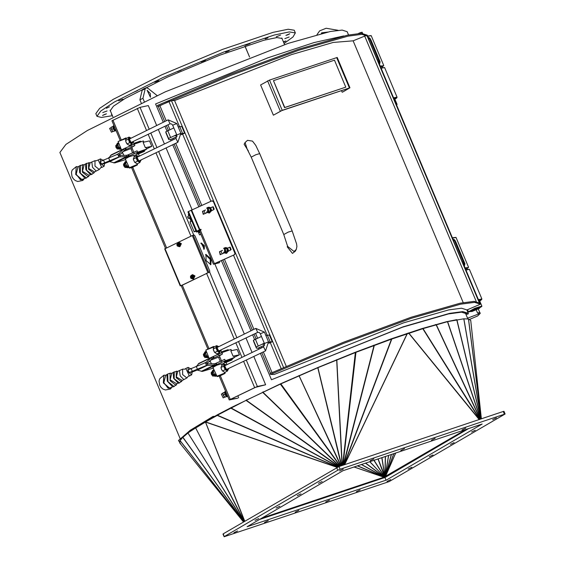 <?xml version="1.0" encoding="UTF-8"?>
<svg xmlns="http://www.w3.org/2000/svg" width="565" height="565" viewBox="0 0 565 565"><rect width="100%" height="100%" fill="white"/><g stroke="black" fill="none" stroke-linecap="round" stroke-linejoin="round"><path stroke-width="0.85" d="M336.655 57.623L337.227 57.503L349.954 87.773L282.21 110.337L273.368 115.218L260.642 84.948L269.491 80.068L336.655 57.623L349.375 87.893M273.368 115.218L281.822 110.563L348.986 88.112L342.75 92.031L349.954 87.773M342.192 92.215L341.521 90.612M345.808 87.116L284.555 107.633L273.439 80.618L284.753 107.52L345.808 87.116L334.501 60.208L273.439 80.618M181.386 444.987L178.484 440.502L189.515 430.996L213.09 416.44L214.672 416.384L196.161 427.302L188.632 432.458L182.883 437.303L188.632 432.458M212.419 417.139L214.636 416.44M205.999 421.306L205.54 422.027L205.886 421.37M214.644 416.377L217.695 414.654L217.228 415.395L205.589 421.942L337.164 467.283M196.267 427.246L195.808 427.917L205.42 422.041L244.652 521.326M196.161 427.302L195.61 427.945L244.405 521.474M188.724 432.409L195.61 427.945L244.242 521.566M244.045 521.686L188.025 433.058L243.932 521.749M183.505 436.696L182.891 437.296L243.783 521.834M243.621 521.933L180.066 440.608L182.792 437.31L243.713 521.876M243.543 521.982L179.727 442.932L243.55 521.975L179.727 442.932L180.016 440.615L243.586 521.954M466.069 429.428L383.889 477.227L383.677 477.934M217.695 414.654L217.228 415.395L337.496 467.128M337.75 467.015L217.363 415.226L246.255 400.211L280.579 383.981L317.728 367.751L355.646 352.419L391.503 339.148L423.023 328.59L447.607 321.612L463.872 318.794L468.477 319.013L470.702 320.334L481.352 418.842L470.687 320.298M353.994 466.973L383.889 477.227L261.821 518.119M217.808 414.597L231.269 407.478L230.824 408.114L338.117 466.86M480.977 418.969L456.866 319.663L446.576 321.697L422.097 328.512L390.987 338.936L355.456 352.221L317.784 367.518L280.621 383.755L231.269 407.478M406.482 333.569L407.195 333.844L344.65 464.635M406.397 333.597L407.061 333.844L344.488 464.684M391.1 338.901L391.764 339.141L344.184 464.79M390.952 338.951L391.503 339.148L343.887 464.889M373.726 345.236L374.277 345.441L343.562 464.995M373.571 345.3L373.995 345.469L343.259 465.101M355.519 352.2L355.936 352.369L342.92 465.214M355.371 352.256L342.63 465.313M336.789 359.658L342.284 465.426M336.648 359.714L342.009 465.518M317.862 367.49L341.656 465.638M317.728 367.547L341.387 465.722M280.706 383.72L340.391 466.054M280.579 383.776L280.346 384.115L340.13 466.146M263.113 391.842L262.88 392.181L339.742 466.273M262.986 391.905L262.661 392.329L339.466 466.372M246.58 399.787L246.255 400.211L339.071 466.499M246.453 399.851L246.058 400.373L338.781 466.598M231.396 407.414L230.993 407.937L338.393 466.747M503.267 411.497L504.404 414.187L505.131 414.039L504.001 411.348L503.267 411.497L339.007 466.52L223.295 533.812L222.991 534.059L224.128 536.75L223.295 533.812M259.286 519.602L384.927 477.51L386.057 480.201L384.927 477.51M385.161 477.411L468.837 428.503M386.029 476.902L383.946 477.842L384.122 477.15L357.539 465.779M354.078 466.944L383.967 477.199L383.769 477.905M361.494 464.458L384.271 477.093L384.179 477.686M365.633 463.067L384.419 477.03L384.419 477.531M369.856 461.654L384.666 477.39M374.044 460.256L384.913 477.256M378.098 458.893L385.168 477.15M381.933 457.608L384.942 476.811L385.422 477.058M385.471 456.421L385.069 476.747L385.669 476.98M388.664 455.355L385.189 476.691L385.916 476.924M391.46 454.415L385.316 476.627L386.093 476.867M395.67 453.01L385.429 476.563L386.192 476.811M395.712 452.996L385.485 476.528L386.227 476.789M463.025 318.914L463.872 318.794L481.175 418.898M455.778 319.804L456.753 319.726L480.864 419.004M446.632 321.69L447.607 321.612L480.702 419.061M446.555 321.704L447.466 321.711L480.54 419.11M435.354 324.607L436.265 324.607L480.335 419.181M435.248 324.635L436.088 324.734L480.13 419.251M422.182 328.491L423.023 328.59L479.883 419.329M422.055 328.526L422.818 328.738L479.636 419.414M408.149 333.011L408.912 333.223L479.367 419.505M408.071 333.039L408.792 333.308L479.212 419.555M336.648 467.552L337.785 470.242L340.137 469.211L339.007 466.52M337.785 470.242L224.425 536.503M505.131 414.039L389.123 481.578L224.128 536.75M482.164 424.04L342.962 470.687L247.117 526.714M482.171 424.054L386.298 480.102M386.057 480.201L247.131 526.742M431.434 440.163L435.142 438.384L431.434 440.163M370.181 460.687L373.889 458.9L370.181 460.687M318.42 483.294L322.128 481.514L318.42 483.294M276.151 508.006L279.859 506.226L276.151 508.006M233.882 532.717L237.59 530.931L233.882 532.717M295.135 512.194L298.843 510.414L295.135 512.194M356.388 491.677L360.096 489.897L356.388 491.677M471.549 431.999L475.257 430.219L471.549 431.999M429.28 456.711L432.988 454.931L429.28 456.711M387.011 481.422L390.719 479.636L387.011 481.422M408.142 469.063L411.857 467.283L408.142 469.063M450.411 444.358L454.126 442.579L450.411 444.358M492.687 419.647L496.395 417.867L492.687 419.647M325.758 501.939L329.473 500.159L325.758 501.939M264.505 522.456L268.22 520.676L264.505 522.456M255.013 520.358L258.728 518.578L255.013 520.358M297.282 495.653L300.997 493.874L297.282 495.653M339.558 470.942L343.266 469.162L339.558 470.942M400.804 450.425L404.519 448.645L400.804 450.425M462.057 429.909L465.772 428.129L462.057 429.909M504.404 414.187L340.137 469.211M466.782 268.545L467.34 267.803L465.186 268.213L467.248 267.944L466.747 268.509M465.242 268.354L466.415 268.262M465.956 270.042L469.36 269.314L465.828 269.745M469.36 269.314L481.889 298.984L478.393 299.634M478.555 300.015L481.684 299.57L481.889 298.984M358.443 33.455L360.484 32.65L360.767 33.321M467.559 318.159L480.285 313.363L477.637 315.99L469.303 319.493M476.33 310.079L477.587 313.059L478.244 312.798L478.668 313.808M479.819 312.424L478.244 312.798M361.875 33.321L362.433 33.335M362.059 32.276L360.484 32.65M481.684 299.57L480.377 300.601L478.866 300.75M478.654 300.241L480.165 300.107L480.384 300.608L479.833 301.202M381.128 68.252L384.624 67.602L397.061 97.201L393.572 97.844M393.734 98.225L396.856 97.787L397.061 97.201M396.856 97.787L395.557 98.811L394.038 98.96M393.826 98.458L395.345 98.317L395.013 99.412M394.165 99.263L394.893 99.221L394.116 99.136M384.539 67.532L381.008 67.962M465.115 268.043L468.42 267.556L466.916 268.707M468.42 267.556L465.037 267.852M452.523 238.091L456.019 237.441L468.526 267.203M455.927 237.371L452.403 237.794M394.893 99.221L397.075 104.32L396.284 104.306M396.376 104.518L397.075 104.32M396.969 104.638L396.581 105.012M380.422 66.564L381.587 66.479M380.365 66.423L382.42 66.154L381.926 66.727L382.519 66.02L380.351 66.402M380.294 66.253L383.6 65.766L382.088 66.917M383.6 65.766L380.21 66.063M367.702 36.301L371.191 35.651L383.706 65.42M371.106 35.581L367.617 35.998M478.986 301.046L479.713 301.011L478.936 300.919M479.713 301.011L481.896 306.103L474.854 308.278L468.378 311.788L474.932 308.462L481.79 306.421L479.643 307.84L475.243 309.196L471.196 311.393L468.675 311.937M478.52 305.1L478.061 305.227M479.48 307.459L471.033 311.011M478.202 305.171L478.732 304.945M479.445 308.37L471.711 311.619L479.445 308.37L479.381 307.219M470.935 310.771L471.711 311.619M248.36 151.003L244.122 144.28L245.083 142.5L247.519 140.318L252.499 141.095L255.712 145.339L259.674 153.616L292.19 230.972L288.312 232.109L283.736 234.524L251.227 157.169L255.797 154.761L259.674 153.616M287.656 246.079L287.239 246.856L292.465 253.431L295.29 251.227L296.258 249.455L296.908 246.46L296.547 243.805L292.19 230.972M200.752 229.305L196.874 231.247L199.226 230.767M199.911 229.687L199.636 230.562M234.553 254.709L235.104 253.261L213.337 201.472L211.748 200.9L188.47 211.501L187.926 211.861L196.196 231.537L200.483 229.341L201.161 229.567L200.519 230.527L214.446 263.65L234.553 254.709L214.629 263.65L219.065 262.803M208.888 207.207L210.576 207.722L212.941 206.797L213.549 209.785L211.783 210.583L208.93 213.076M207.291 212.595L203.202 214.297L202.588 211.31L205.54 209.982M235.104 253.261L234.369 254.709M234.92 253.261L213.337 201.472M212.165 200.808L213.146 201.472M225.852 247.569L227.547 248.077L229.906 247.159L230.513 250.147L228.747 250.938L225.894 253.431M224.256 252.958L220.166 254.653L219.552 251.665L222.504 250.344M207.39 207.623L208.817 207.207L210.441 207.722L209.622 212.963L207.03 212.398M206.656 208.266L207.002 207.906M211.797 210.576L210.576 207.722M209.354 212.673L209.848 212.666L211.43 210.455L210.371 207.934L207.228 207.623L209.876 207.934L210.936 210.463L209.354 212.673L206.507 211.946M213.033 206.804L210.66 207.772M205.533 210.067L202.779 211.31L203.294 214.29M207.044 212.186L207.878 212.504M208.068 212.525L210.032 211.642M210.145 211.487L210.392 209.29M210.314 209.107L208.591 207.793M208.4 207.765L207.016 208.125M208.386 212.087L207.56 208.04L207.588 212.256L208.386 212.087M206.762 208.217L207.228 207.623M210.371 207.934L209.876 207.934M211.43 210.455L210.936 210.463M228.761 250.931L227.561 248.077M224.354 247.979L225.781 247.569L227.405 248.084L226.586 253.318L223.994 252.753M223.627 248.621L223.966 248.268M226.318 253.028L226.812 253.021L228.394 250.811L227.335 248.289L224.192 247.979L226.84 248.296L227.9 250.818L226.318 253.028L223.472 252.308M229.997 247.159L227.624 248.127M222.497 250.429L219.743 251.665L220.258 254.653M214.446 263.65L213.718 264.194L218.938 262.873M213.464 264.215L199.544 231.092L200.519 230.527M219.658 261.433L219.488 262.598M199.092 230.831L196.196 231.537M224.008 252.548L224.842 252.859M225.032 252.88L226.996 252.004M227.109 251.842L227.356 249.645M227.278 249.462L225.555 248.148M225.364 248.127L223.98 248.48M225.35 252.442L224.524 248.402L224.552 252.619L225.35 252.442M223.726 248.572L224.192 247.979M227.335 248.289L226.84 248.296M228.394 250.811L227.9 250.818M181.005 133.665L184.578 133.234L181.301 134.703M177.036 136.617L170.263 139.654L168.773 139.626L168.61 138.51L176.661 134.654M264.688 345.13L257.915 348.167L256.425 348.146L253.6 341.43L253.431 340.292L261.482 336.436M265.84 335.455L269.399 335.017L272.231 341.747L268.947 343.216M253.6 341.415L256.425 348.146L256.256 347.023L264.314 343.167M264.427 343.442L262.767 344.375L264.575 343.845M268.658 342.178L272.231 341.747M176.774 134.929L175.115 135.861L176.923 135.339M165.955 132.916L165.778 131.786L173.829 127.923M178.187 126.941L181.753 126.504L184.578 133.234M168.78 139.633L165.948 132.902L168.773 139.626M260.416 353.316L271.518 379.722L403.226 326.796L449.613 313.356L462.82 311.562L468.272 313.25L466.852 309.888L461.556 308.2L448.73 309.881L403.636 322.82L274.258 374.461L270.543 374.489L270.112 373.479L342.99 342.439L411.129 317.24L460.214 303.179L474.169 301.357L479.953 303.236M463.985 265.359L464.324 263.099L463.314 263.53L462.664 262.88L453.045 240.012L454.062 239.581L455.786 241.898L464.903 263.686L463.166 261.362L454.055 239.581L453.045 240.012M379.164 63.57L379.503 61.317L378.486 61.747L377.844 61.098L368.225 38.229L369.242 37.799L370.965 40.108L380.083 61.896L378.345 59.572L369.235 37.791L368.225 38.222M368.465 38.123L366.805 35.242L353.153 40.807L463.201 302.6M463.314 263.53L463.399 263.961M452.869 238.903L454.712 240.231M455.291 240.81L454.246 239.539M464.331 266.179L464.903 263.686M378.486 61.747L378.571 62.171M368.041 37.121L369.884 38.448M370.463 39.027L369.425 37.756M379.511 64.396L380.083 61.896M270.543 374.489L343.414 343.449L411.553 318.25L460.637 304.182L474.593 302.367L480.363 304.21L466.895 309.973M163.285 122.245L155.587 103.946L267.81 57.842L314.034 42.58L343.718 35.962M258.706 349.255L258.198 348.04M254.624 339.537L252.64 334.819M250.931 330.758L221.438 260.599M198.788 206.719L172.763 144.81M171.054 140.742L170.545 139.527M166.972 131.024L164.987 126.306M468.272 313.25L468.392 313.815L467.043 314.38L466.605 313.342M353.174 40.857L333.188 42.453L291.533 54.586L174.585 100.591M158.412 106.446L168.914 101.488L171.421 100.605L174.578 100.584L286.257 366.254M367.667 36.217L361.918 34.324L347.962 36.146L298.878 50.207L230.746 75.406L157.868 106.446L158.348 106.446L164.697 121.56M157.868 106.446L157.444 105.443L230.322 74.396L298.454 49.197L347.539 35.136L361.494 33.314L367.278 35.192M271.518 379.722L402.478 327.234L448.433 313.921L461.513 312.148L466.916 313.822L467.043 314.38M465.207 312.551L467.905 318.992M180.094 438.497L59.869 152.501L65.921 144.421L87.363 130.494L165.354 91.798L288.242 43.364L330.285 31.534L342.206 30.072L347.157 31.739L348.506 34.945M191.648 220.717L190.01 221.897L191.775 221.014M189.388 215.336L187.749 216.515L189.515 215.632M190.221 217.313L188.456 218.196L188.802 218.486L190.377 217.687M188.802 218.486L189.508 218.302L190.193 218.867L190.984 221.049M188.371 214.305L188.858 214.064L188.371 214.305L188.717 215.675M190.01 221.897L194.113 231.65L196.112 231.318M187.749 216.515L188.456 218.196M188.661 218.365L187.863 217.638L187.778 216.586M198.146 231.643L196.479 232.003L196.104 231.325M196.479 232.003L198.477 230.993M198.188 231.516L198.626 231.219M199.6 234.885L200.865 234.313L199.6 234.885M190.786 223.733L190.038 221.96M211.028 258.954L210.879 264.625L206.055 260.642L205.943 254.384L211.028 258.954M204.361 245.711L204.269 249.193L201.239 242.915L204.361 245.711M209.417 272.09L181.203 285.636M257.379 386.481L265.642 384.73L255.112 387.442L230.774 399.187L237.78 398.17L229.249 399.928L257.379 386.481L246.312 360.166M149.181 129.088L140.042 107.343L148.298 105.591L156.653 125.465M158.362 129.526L164.429 143.962M166.138 148.023L192.079 209.728M214.855 263.912L244.306 333.979M246.015 338.04L252.082 352.475M253.791 356.536L265.642 384.73M164.768 248.911L192.291 235.534L194.056 234.998L194.982 235.902L209.686 270.875L209.657 271.977L181.16 285.721M179.049 242.35L181.4 243.621L179.96 246.644M192.623 274.639L194.974 275.904L193.534 278.933M177.933 242.964L178.914 242.378L181.132 243.677L179.825 246.679L178.695 246.538M180.835 243.819L179.755 246.319L178.822 246.517L179.91 244.016L178.06 242.929L178.822 246.517L177.29 245.966L176.796 244.546L178.06 242.929L178.992 242.731L180.835 243.819M179.204 244.334L179.133 245.38L178.293 245.789L177.516 245.154L177.579 244.108L178.427 243.699L179.204 244.334M178.561 243.805L178.152 245.012L178.794 245.542M177.579 244.108L178.222 243.967M177.516 245.154L178.152 245.012M191.507 275.254L192.488 274.661L194.699 275.967L193.399 278.962L192.262 278.828M194.409 276.108L193.322 278.609L192.397 278.806L193.484 276.299L191.634 275.219L192.397 278.806L190.864 278.255L190.37 276.836L190.793 275.72L192.559 275.021L194.409 276.108M192.778 276.617L192.707 277.662L191.86 278.072L191.083 277.436L191.154 276.391L192.001 275.981L192.778 276.617M192.135 276.094L191.726 277.302L192.368 277.825M191.154 276.391L191.796 276.257M191.083 277.436L191.726 277.302M239.44 354.82L233.034 356.183L230.767 350.801L237.18 349.438L239.44 354.82L234.305 357.292M220.922 350.215L221.671 351.988M226.12 362.575L226.996 364.651M228.698 368.712L228.26 369.115M231.516 350.639L231.007 349.445L221.89 352.645L212.313 356.903L211.239 357.694L212.066 358.789L213.217 358.111L212.652 356.762M218.535 354.262L219.107 355.611L222.455 353.994L219.411 355.901L221.515 360.915M232.293 358.959L234.404 357.518L225.287 360.717L216.042 364.835L214.333 365.047L214.177 363.811L215.477 363.493L216.042 364.835L202.362 371.438L213.182 368.147M233.034 356.183L233.839 356.169L234.404 357.518M228.769 368.867L228.253 368.98M219.1 352.864L219.495 353.803M223.507 363.344L223.938 364.376M225.287 360.717L224.715 359.375L215.477 363.493M220.322 361.48L218.493 357.122L210.491 360.244M210.039 360.668L211.367 363.832M221.522 364.333L225.336 362.433M224.99 361.388L231.678 358.634M213.492 368.458L212.871 367.398L216.918 365.209L221.318 363.853L221.946 365.336M213.295 368.408L217.193 376.587L221.423 374.44L224.934 373.458L219.686 376.036L217.193 376.587M224.934 373.458L225.138 372.928L216.791 376.304M222.285 370.746L221.12 368.175M201.281 371.346L214.333 365.047L206.515 365.421L189.289 372.568L191.733 372.201L197.1 370.068L202.362 371.438M214.177 363.811L207.659 363.867L207.814 365.103L197.439 370.11M196.726 370.146L206.515 365.421L205.95 364.072L207.659 363.867M187.905 370.082L189.289 372.568M205.632 363.323L205.95 364.072L207.355 363.147L206.529 362.052L205.385 362.73L205.632 363.323M205.385 362.73L188.152 369.877M219.107 355.611L212.701 358.358M208.64 361.96L210.357 361.423M218.697 357.61L219.877 357.016M196.853 366.007L198.972 363.366M198.195 363.994L211.239 357.694L206.529 362.052L204.106 363.217M212.066 358.789L207.355 363.147M231.346 359.298L225.647 361.699M225.364 362.504L225.195 362.101L226.777 361.091L231.954 359.255L232.123 359.658L225.364 362.504L232.024 359.94L225.633 362.624M216.007 374.447L215.505 373.246M214.573 374.489L213.514 372.307L214.756 374.729L216.663 376M213.909 369.454L213.288 371.233L213.514 372.307M214.827 371.636L214.347 370.499M214.142 370.817L213.288 371.233M215.611 374.312L214.756 374.729M213.867 375.916L212.765 376.057L211.423 374.376L211.148 372.731L211.621 372.13M211.133 372.829L212.68 376.007M221.494 369.355L221.219 368.571L221.494 369.355M222.243 370.697L224.757 372.392L227.427 371.092L225.124 369.694L223.655 366.198L224.489 364.107L221.819 365.4L220.993 367.49L221.219 368.571M228.246 368.931L227.427 371.092M226.282 364.997L225.873 364.693L226.29 364.99M224.489 364.107L225.873 364.693L224.305 365.039L224.623 367.829L226.509 370.28L228.076 369.934L228.204 368.952M223.655 366.198L220.993 367.49M225.124 369.694L222.462 370.986M225.654 365.301L224.75 365.929L226.523 369.581L227.575 369.263M225.174 365.548L224.729 366.049M226.417 369.524L265.515 350.844L268.516 341.811L264.455 343.513L263.594 346.889L265.515 350.844M218.641 351.027L257.739 332.347L255.818 328.392L264.413 332.058L268.516 341.811M255.818 328.392L216.953 347.553M217.878 346.804L216.974 347.433L218.747 351.084L219.799 350.766M216.713 345.611L214.043 346.903L213.401 348.061L213.443 350.074L214.686 352.489L217.356 351.197L215.879 347.701L216.713 345.611L218.507 346.5L216.529 346.543L216.854 349.332L218.733 351.783L220.301 351.437L220.428 350.455M220.47 350.434L219.651 352.595L217.356 351.197M213.217 348.993L215.879 347.701M214.509 352.249L213.45 350.088M214.686 352.489L216.981 353.895L219.651 352.595M214.467 352.2L213.344 349.671M214.071 346.663L213.591 346.472L205.766 350.074L214.17 346.839M205.766 350.074L209.107 358.45M208.231 355.95L207.729 354.749M206.797 355.992L205.738 353.81L206.981 356.233L208.888 357.504M206.133 350.957L205.512 352.737L205.738 353.81M207.051 353.132L206.571 352.002M206.366 352.32L205.512 352.737M207.835 355.816L206.981 356.233M206.091 357.419L204.989 357.56L203.647 355.879L203.372 354.234L204.17 353.457M203.358 354.333L204.904 357.511M222.73 352.108L221.515 352.828M228.641 349.89L222.9 352.172M221.487 352.758L221.106 353.026M225.52 350.858L224.665 351.402M221.311 352.871L222.78 351.571L228.055 349.989M227.921 349.714L222.794 351.381L221.198 352.539M232.328 359.036L232.159 358.634L228.112 359.877L224.383 361.897L224.552 362.306L228.281 360.286L232.003 359.375M225.258 362.25L224.552 362.306M190.525 368.726L188.145 367.391L188.117 371.968L191.712 374.793L192.142 372.067M188.145 367.391L185.793 368.451L189.423 375.972L191.712 374.793M185.793 368.451L184.995 369.157L182.65 369.164L182.622 374.616L186.909 377.992L188.371 376.156L189.423 375.972M182.65 369.164L179.486 370.541L180.143 375.817L183.865 379.602L186.909 377.992M151.787 146.307L145.382 147.67L143.122 142.288L149.527 140.925L151.787 146.307L146.66 148.779M133.276 141.702L134.018 143.475M138.467 154.061L139.343 156.138M141.052 160.199L140.607 160.601M140.042 107.343L111.912 120.79L120.027 140.099M143.863 142.126L143.362 140.932L134.237 144.132L124.667 148.39L123.594 149.181L124.42 150.276L125.564 149.598L124.999 148.249M130.889 145.749L131.454 147.098L134.809 145.48L131.758 147.387L133.863 152.402M144.647 150.445L146.752 149.005L137.634 152.204L128.389 156.321L126.68 156.533L126.525 155.297L127.824 154.98L128.389 156.321L114.709 162.925L125.536 159.634M145.382 147.67L146.187 147.656L146.752 149.005M141.116 160.354L140.6 160.467M131.447 144.35L131.843 145.29M135.854 154.831L136.285 155.862M137.634 152.204L137.069 150.862L127.824 154.98M132.669 152.967L130.84 148.609L122.845 151.731M122.386 152.155L123.721 155.319M133.87 155.82L137.683 153.92M137.337 152.875L144.026 150.121M125.84 159.944L125.218 158.885L129.265 156.696L133.665 155.34L134.293 156.823M125.642 159.895L129.547 168.073L133.771 165.926L137.288 164.945L132.033 167.523L129.547 168.073M137.288 164.945L137.486 164.415L129.138 167.791M134.632 162.233L133.467 159.662M113.629 162.833L126.68 156.533L118.862 156.908L101.636 164.055L104.08 163.688L109.448 161.555L114.709 162.925M126.525 155.297L120.006 155.354L120.161 156.59L109.787 161.597M109.08 161.632L118.862 156.908L118.297 155.566L120.006 155.354M100.252 161.576L101.636 164.055M117.979 154.81L118.297 155.566L119.702 154.633L118.876 153.539L117.732 154.217L117.979 154.81M117.732 154.217L100.506 161.364M131.454 147.098L125.049 149.845M120.988 153.447L122.704 152.91M131.045 149.096L132.224 148.503M109.2 157.494L111.319 154.852M110.542 155.481L123.594 149.181L118.876 153.539L116.454 154.704M124.42 150.276L119.702 154.633M143.701 150.784L137.994 153.186M137.712 153.991L137.542 153.588L139.124 152.578L144.301 150.742L144.471 151.145L137.712 153.991L144.372 151.427L137.98 154.111M128.361 165.933L127.852 164.733M126.927 165.976L125.861 163.793L127.104 166.216L129.011 167.487M126.256 160.94L125.635 162.72L125.861 163.793M127.174 163.123L126.701 161.986M126.489 162.303L125.635 162.72M127.958 165.799L127.104 166.216M126.214 167.402L125.112 167.551L123.77 165.863L123.502 164.217L123.968 163.617M123.481 164.316L125.027 167.494M136.836 155.594L138.63 156.484L136.659 156.526L136.977 159.316L138.863 161.767L137.479 161.18L136.01 157.684L136.836 155.594L134.173 156.886L133.34 158.977L133.573 160.072M134.59 162.183L137.111 163.878L139.774 162.579L138.863 161.767L140.424 161.421L139.774 162.579M140.593 160.418L140.424 161.421L140.551 160.439M136.01 157.684L133.34 158.977M137.479 161.18L134.809 162.473M138.001 156.788L137.097 157.416L138.87 161.067L139.922 160.75M137.528 157.035L137.083 157.536M138.771 161.011L177.862 142.331L180.864 133.298L176.81 135L175.941 138.376L177.862 142.331M130.995 142.514L170.086 123.834L168.165 119.879L176.76 123.544L180.864 133.298M168.165 119.879L129.307 139.039M130.225 138.291L129.321 138.919L131.094 142.571L132.146 142.253M130.854 137.987L128.884 138.03L129.201 140.819L131.087 143.27L132.648 142.924L132.775 141.942M129.06 137.097L126.398 138.39L125.748 139.548L125.79 141.561L127.033 143.976L129.703 142.684L128.234 139.188L129.06 137.097L130.868 137.98M132.817 141.921L131.998 144.082L129.703 142.684M125.564 140.48L128.234 139.188M126.857 143.736L125.804 141.596M127.033 143.976L129.336 145.382L131.998 144.082M126.814 143.687L125.691 141.165M126.419 138.15L125.946 137.959L118.113 141.561L126.518 138.326M118.113 141.561L121.454 149.944M120.585 147.437L120.077 146.236M119.151 147.479L118.092 145.318L119.328 147.719L121.235 148.991M118.481 142.444L117.859 144.223L118.099 145.332M119.399 144.626L118.925 143.489M118.714 143.807L117.859 144.223M120.183 147.303L119.328 147.719M118.438 148.906L117.336 149.047L115.995 147.366L115.726 145.721L116.517 144.944M115.705 145.819L117.252 148.998M135.212 143.567L133.863 144.315M140.989 141.384L135.247 143.658M133.834 144.245L133.453 144.513M136.921 142.726L137.867 142.345M133.665 144.358L135.127 143.058L140.41 141.476M140.268 141.201L135.148 142.867L133.545 144.026M144.675 150.523L144.506 150.121L140.459 151.364L136.737 153.383L136.907 153.793L140.629 151.773L144.35 150.862M137.606 153.737L136.907 153.793M102.879 160.22L100.492 158.878L100.464 163.454L104.066 166.28L104.497 163.553M100.492 158.878L98.141 159.937L101.771 167.459L104.066 166.28M96.163 160.799L94.998 160.651L94.969 166.103L99.263 169.479L100.725 167.643L101.771 167.459M94.998 160.651L91.841 162.028L92.491 167.304L96.212 171.089L99.263 169.479M237.83 395.775L238.663 397.746M203.76 249.25L203.478 246.135L200.872 243.275M210.399 264.745L210.145 259.377L205.547 254.688M115.924 130.331L114.292 129.088L113.593 126.765M114.9 129.858L115.218 130.12M114.292 129.088L114.582 129.505M113.826 128.135L114.038 128.622M113.607 127.182L113.685 127.641M113.452 126.15L112.979 126.376L112.908 126.779L113.374 126.553M113.24 127.104L112.908 126.779M113.388 127.033L112.915 127.259L113.007 127.789L113.48 127.563M113.438 128.234L113.007 127.789M113.643 128.128L113.177 128.354L113.417 128.919L113.883 128.693M113.212 127.867L113.332 128.283M114.179 129.23L113.706 129.456L113.636 128.813M113.706 129.456L114.045 129.943L114.511 129.717M113.565 128.848L113.819 129.314M114.879 130.12L114.405 130.346L114.335 129.802M114.405 130.346L115.246 130.423M115.606 130.614L115.055 130.515M115.133 130.84L115.931 130.685M116.072 130.692L115.719 130.783M113.24 126.256L113.6 125.854M113.826 125.67L113.134 126.08M112.922 126.624L111.263 127.16L111.298 128.756L112.103 130.515L113.099 131.532L115.196 130.861M112.103 130.515L111.298 128.749M113.007 131.454L111.46 132.203L109.631 128.403L111.213 127.641M115.091 130.649L114.54 130.466M114.42 130.218L114.208 129.865M113.798 129.343L113.12 128.721L113.17 127.852M113.12 128.721L111.552 129.477M114.667 130.776L113.099 131.532M225.477 391.842L225.513 391.354L224.821 391.764L225.287 391.538L225.343 392.103M227.61 396.023L225.972 394.773L225.28 392.449M227.759 396.376L227.398 396.475M227.208 395.973L227.151 396.595L227.497 396.03M226.777 396.34L224.785 397.216L226.876 396.545M225.477 395.034L224.799 394.405L223.232 395.161L224.785 397.216M226.099 395.903L226.014 395.486M224.609 392.308L222.949 392.845L223.232 395.161M224.799 394.405L224.856 393.537M225.273 392.59L224.806 392.845M225.251 394.532L225.506 394.999L225.315 394.504M225.117 393.918L224.898 393.558L225.018 393.967M223.782 396.199L222.984 394.434M224.693 397.146L223.147 397.887L221.318 394.095L222.9 393.325M226.579 395.542L226.092 396.03L226.459 396.333L226.897 395.804M226.558 395.804L226.932 396.107M225.555 394.935L225.972 394.773L225.393 395.147L225.732 395.627L226.268 395.189M225.859 394.921L226.198 395.401M225.456 393.819L224.863 394.045L225.096 394.61L225.718 394.306M225.329 393.812L225.569 394.377M224.898 393.558L225.364 393.332M225.287 392.866L224.602 392.943L224.693 393.48M225.068 392.717L225.16 393.254M224.814 392.675L225.061 392.237M225.138 391.842L224.595 392.463M200.074 232.356L199.099 232.356L198.52 230.979M199.099 232.356L200.13 232.498L200.865 234.313M199.685 232.074L199.155 230.81L199.706 230.534M249.568 57.093L244.942 46.09M244.97 46.076L249.596 57.086M181.294 70.131L177.41 71.734L181.294 70.131M137.528 90.612L133.827 92.257L137.528 90.612M109.476 106.813L106.425 108.275L109.476 106.813M104.652 114.384L106.439 113.862L102.555 115.493L104.652 114.384M283.39 41.817L285.897 40.984L283.545 42.191M287.67 34.875L285.883 35.397L289.774 33.766L287.67 34.875M267.98 37.954L265.197 38.907L267.98 37.954M229.037 50.857L225.492 52.213L229.037 50.857M289.153 37.008L284.838 38.653L289.153 37.008M280.621 35.122L276.306 36.774L280.621 35.122M249.984 43.653L245.669 45.299L249.984 43.653M205.448 60.307L201.133 61.952L205.448 60.307M158.949 80.626L154.633 82.271L158.949 80.626M122.937 99.158L118.622 100.803L122.937 99.158M107.075 110.945L102.759 112.597L107.075 110.945M111.863 114.405L111.284 114.476L111.743 114.109M110.542 111.256L110.147 110.789L113.452 106.206L125.303 98.367L167.226 77.193L220.046 55.052L263.869 40.292L276.921 37.594L282.175 38.469L282.232 39.077M112.386 115.656L101.432 117.456L96.961 116.326L100.775 111.051L114.448 102.004L162.791 77.589L223.712 52.058L274.251 35.03L289.301 31.923L295.361 32.932L293.037 36.916L284.082 43.477M96.961 116.326L95.831 113.636L99.645 108.36L113.318 99.313L161.661 74.898L222.582 49.367L273.114 32.339L288.171 29.232L294.231 30.242L295.361 32.932M321.379 33.54L321.662 32.869L327.792 32.05M327.121 32.198L321.534 33.13M316.937 34.684L319.677 30.863L326.111 28.25L338.068 30.305M150.297 93.479L150.41 97.222L147.133 90.259L150.297 93.479M144.245 101.46L142.931 98.331L145.233 88.839L145.961 87.773L142.903 89.206L142.175 90.28L139.88 99.772L141.186 102.901M139.88 99.772L142.931 98.331M145.961 87.773L147.995 88.373L157.035 95.556M280.332 111.157L267.605 80.887M269.491 80.068L282.21 110.337M340.766 465.934L298.934 375.612M341.027 465.843L299.062 375.555M337.044 467.34L205.54 422.027L244.751 521.269M481.302 418.856L468.512 319.027M481.26 418.87L468.463 319.013M481.098 418.926L463.794 318.822M383.967 477.199L357.391 465.835M384.122 477.15L361.332 464.515M384.271 477.093L365.477 463.123M384.419 477.03L369.708 461.704M384.56 476.973L373.903 460.298M384.687 476.924L377.971 458.935M384.814 476.867L381.806 457.65M384.942 476.811L385.351 456.464M385.069 476.747L388.543 455.397M385.189 476.691L391.347 454.458M385.316 476.627L393.727 453.66M385.429 476.563L393.833 453.624M247.053 148.715L245.083 142.5M287.726 246.467L293.998 251.467L296.258 249.455M199.848 229.63L191.577 209.954M207.348 212.249L209.121 212.249L207.32 208.061M207.56 208.04L208.174 208.04L209.001 212.08L207.588 212.256M196.74 231.177L188.47 211.501M199.417 229.835L191.147 210.159M224.319 252.604L226.085 252.604L224.284 248.416M224.524 248.402L225.138 248.395L225.965 252.435L224.552 252.619M182.629 134.11L210.872 201.295M213.189 206.818L214.206 209.227M230.16 247.18L231.17 249.582M233.522 255.175L267.104 335.066M173.519 138.199L173.992 139.322M175.701 143.383L201.762 205.385M204.014 210.752L205.194 213.542M220.986 251.107L222.158 253.897M224.411 259.264L253.869 329.339M255.571 333.399L257.591 338.188M255.394 339.17L258.219 345.9M267.33 335.031L270.162 341.761M253.431 340.292L256.256 347.023M261.171 346.705L261.644 347.835M263.346 351.896L272.055 372.603M270.275 342.623L281.165 368.514M167.741 130.656L170.574 137.387M179.677 126.518L182.509 133.248M165.778 131.786L168.61 138.51M453.285 239.906L378.324 61.578L453.285 239.906M479.035 302.233L366.805 35.242M479.756 302.868L463.145 263.368L479.756 302.875M453.391 240.937L454.401 240.506M463.166 261.362L462.156 261.786M462.664 262.88L463.674 262.45M368.571 39.154L369.581 38.724M378.345 59.572L377.335 60.003M377.844 61.098L378.854 60.667M171.421 100.605L283.588 367.434M168.914 101.488L179.451 126.553M159.803 105.57L166.216 120.825M167.925 124.886L169.938 129.675M476.231 301.456L364.616 35.934M190.44 217.829L189.508 218.302M190.193 218.867L190.758 218.584M188.357 214.495L188.915 214.213M189.197 214.884L188.639 215.166M191.464 220.265L190.899 220.548M194.282 231.791L195.956 230.951M195.878 230.767L194.113 231.65M197.672 231.198L196.323 231.848M244.61 356.098L238.543 341.663M236.834 337.602L209.608 271.998M193.731 235.068L158.666 151.653M156.957 147.585L150.89 133.156M193.209 235.181L208.76 272.175M207.835 272.528L192.291 235.534M165.015 248.699L180.567 285.692M179.677 244.108L177.043 245.38L179.677 244.108M193.251 276.391L190.61 277.662L193.251 276.391M230.266 399.293L220.378 375.767M208.753 348.111L182.198 284.944M206.543 273.199L234.157 338.901M235.866 342.962L241.933 357.398M243.642 361.459L254.61 387.548M222.455 353.994L221.812 352.426M221.932 362.334L221.367 360.993M216.798 364.545L216.233 363.203M197.355 368.938L196.225 366.247M192.22 371.149L191.09 368.458M213.401 356.473L213.965 357.822M212.645 373.649L212.772 370.329L211.953 371.805L212.362 373.825L213.987 376L215.653 376.269L212.645 373.649M263.707 346.846L225.061 365.59M264.455 343.513L260.359 333.76L264.413 332.058M204.869 355.152L204.996 351.833L204.177 353.309L204.587 355.329L206.211 357.504L207.878 357.772L204.869 355.152M183.865 379.602L182.198 380.464L176.351 376.94L177.777 371.311L179.486 370.541M176.916 371.17L176.273 371.219L176.231 377.702L181.33 381.707L181.768 381.227M182.198 380.464L179.508 382.915L174.147 378.705L174.324 371.855M173.66 372.215L173.158 372.681L173.568 378.232L178.25 383.232L178.928 383.127M176.887 383.91L170.121 379.835L171.753 373.31L170.086 373.218L170.044 380.69L175.92 385.302L176.414 384.779M170.8 373.154L168.158 373.846M179.508 382.915L177.509 383.388L174.098 386.517L167.953 381.693L167.734 373.995L166.866 374.757L167.332 381.135L172.706 386.863L173.462 386.757M167.417 374.235L165.778 375.33M171.583 387.364L168.158 388.332L163.885 382.731L165.707 375.308L163.878 375.216L163.497 382.901L170.496 388.918L171.047 388.346M164.676 375.139L163.772 375.252L163.384 382.95L170.446 388.946M163.829 375.231L159.888 378.522L159.394 379.687L159.083 381.121L159.704 385.161L160.961 387.272L162.882 388.995L165.411 389.984L170.397 388.981L172.078 386.997L174.098 386.517M137.267 108.409L146.512 130.388M148.214 134.449L154.287 148.885M155.989 152.946L190.977 236.17M166.633 247.915L132.726 167.254M121.101 139.597L112.929 120.154M134.809 145.48L134.237 144.132M134.279 153.821L133.714 152.479M129.145 156.032L128.58 154.69M109.702 160.425L108.572 157.734M104.567 162.635L103.437 159.944M125.755 147.959L126.32 149.308M124.999 165.135L125.119 161.816L124.3 163.292L124.71 165.312L126.334 167.487L128.001 167.756L124.999 165.135M176.054 138.333L137.415 157.077M176.81 135L172.706 125.246L176.76 123.544M117.223 146.639L117.343 143.319L116.524 144.795L116.934 146.815L118.558 148.991L120.225 149.259L117.223 146.639M96.212 171.089L94.546 171.958L88.705 168.427L90.132 162.798L91.841 162.028M89.263 162.656L88.62 162.706L88.585 169.189L93.677 173.194L94.122 172.713M94.546 171.951L91.855 174.401L86.494 170.192L86.671 163.342M86.007 163.702L85.506 164.168L85.915 169.719L90.598 174.719L91.276 174.613M89.242 175.397L82.469 171.322L84.093 164.796L86.537 163.377L90.139 162.798M83.147 164.641L82.434 164.705L82.391 172.177L88.267 176.796L88.762 176.266M91.855 174.401L89.856 174.875L86.445 178.003L80.308 173.18L80.505 165.333M79.771 165.722L79.213 166.251L79.679 172.622L85.054 178.349L85.809 178.243M83.931 178.851L80.505 179.818L76.233 174.218L78.055 166.795L80.35 165.376L84.1 164.796M77.024 166.626L76.233 166.703L75.844 174.387L82.843 180.405L83.394 179.832M76.176 166.717L75.731 174.444L82.794 180.433M113.593 126.906L113.219 127.083M113.699 127.711L113.304 127.902M113.367 127.994L113.727 127.817M113.869 129.251L114.271 129.06M114.222 128.975L113.855 129.152M113.699 128.869L114.074 128.693M114.434 129.971L114.822 129.78M114.744 129.696L114.391 129.865M111.234 128.403L112.435 130.918M222.921 394.088L224.114 396.602M225.386 393.395L224.99 393.586M226.424 395.38L226.078 395.549M226.12 395.655L226.509 395.465M225.908 394.66L225.541 394.836M225.386 394.554L225.753 394.377M225.047 393.678L225.414 393.501M199.41 232.653L199.996 232.37M142.175 90.28L145.233 88.839M178.505 440.474L190.172 430.304L213.09 416.44M481.352 418.842L470.702 320.334M479.862 312.353L480.285 313.363M362.101 32.205L362.525 33.215M479.685 312.339L478.336 309.119M468.378 311.788L467.502 309.712M467.17 269.357L466.309 268.213M251.227 157.169L246.615 148.101M287.747 246.686L283.736 234.524M382.35 67.567L381.488 66.43M219.552 262.57L219.008 262.845M479.939 303.2L480.363 304.21M270.522 373.296L261.835 352.631M260.126 348.57L259.632 347.397M256.051 338.88L254.059 334.134M252.35 330.073L222.871 259.949M220.611 254.582L219.46 251.828M203.647 214.22L202.496 211.472M200.222 206.077L174.182 144.117M172.473 140.056L171.979 138.884M168.398 130.367L166.407 125.621M367.688 36.174L367.264 35.164M367.582 36.026L368.465 38.116M198.096 231.523L199.509 234.885M164.676 248.911L180.228 285.904M225.138 372.928L224.884 372.328M188.95 372.78L187.813 370.089M212.313 356.903L198.774 363.443M213.648 369.906L212.772 370.329M216.409 375.902L215.653 376.269M211.946 371.954L211.508 372.173M260.359 333.76L259.342 332.503L257.739 332.347M217.497 354.756L217.108 353.831M205.872 351.409L204.996 351.833M208.633 357.405L207.878 357.772M177.784 371.311L174.19 371.89L171.781 373.324M137.486 164.415L137.231 163.815M101.297 164.267L100.167 161.576M124.667 148.39L111.121 154.93M125.995 161.392L125.119 161.816M128.756 167.388L128.001 167.756M124.293 163.44L123.855 163.659M172.706 125.246L171.689 123.989L170.086 123.834M129.844 146.243L129.456 145.318M118.219 142.896L117.343 143.319M120.981 148.892L120.225 149.259M96.142 160.792L98.141 159.937M86.445 178.003L84.425 178.484L82.744 180.468L77.758 181.471L75.23 180.482L73.309 178.759L72.059 176.647L71.437 172.608L71.741 171.174L72.235 170.016L76.12 166.739L78.125 166.816M229.249 399.928L219.248 376.135M207.68 348.612L181.132 285.459M165.566 248.43L131.596 167.621M284.555 44.593L281.787 38.01M112.859 116.764L110.09 110.182"/></g></svg>

